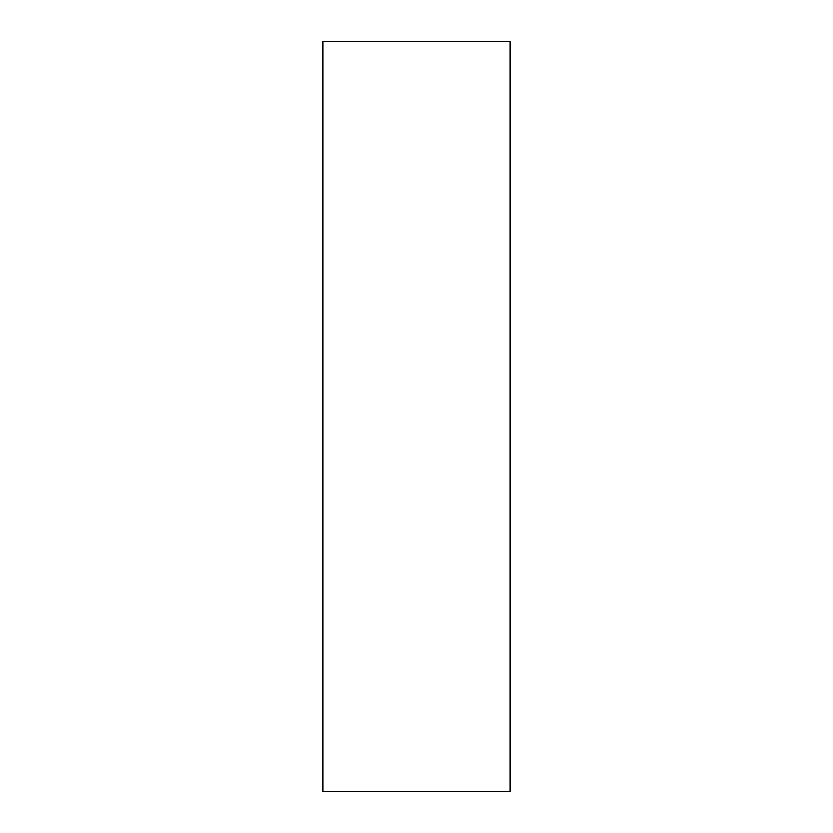 <?xml version="1.0" encoding="UTF-8"?>
<svg xmlns="http://www.w3.org/2000/svg" width="833" height="833" viewBox="0 0 833 833"><rect width="100%" height="100%" fill="white"/><g stroke="black" fill="none" stroke-linecap="round" stroke-linejoin="round"><path stroke-width="1.25" d="M416.5 41.65L322.788 41.65L322.788 791.35L510.212 791.35L510.212 41.65L416.5 41.65"/></g></svg>
